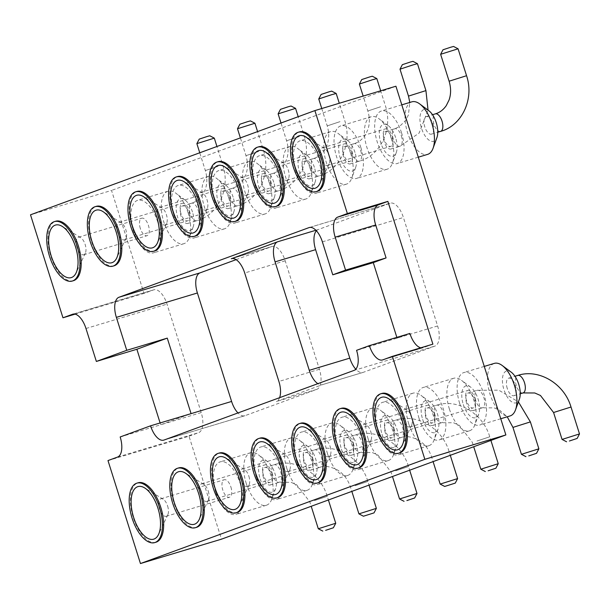 <?xml version="1.0" encoding="UTF-8"?>
<svg xmlns="http://www.w3.org/2000/svg" width="610" height="610" viewBox="0 0 610 610"><rect width="100%" height="100%" fill="white"/><g stroke="black" fill="none" stroke-linecap="round" stroke-linejoin="round"><path stroke-width="0.46" stroke-dasharray="3.05 2.29" d="M107.985 460.573L189.016 436.196L221.483 539.171M189.016 436.196L198.616 432.681A18.003 8.509 -106.7 0 0 201.201 412.589L167.003 304.123A18.003 8.509 -106.7 0 0 153.819 289.819A18.003 8.509 -106.7 0 0 153.59 289.895L143.998 293.41L111.531 190.434L30.5 214.811M395.921 86.216L111.531 190.434M236.1 259.654L271.801 246.57A18.003 8.509 73.3 0 1 272.022 246.501A18.003 8.509 73.3 0 1 285.205 260.805L319.404 369.271A18.003 8.509 73.3 0 1 316.819 389.363L244.999 415.684A18.003 8.509 73.3 0 1 244.778 415.753A18.003 8.509 73.3 0 1 237.969 412.939M316.407 230.793A18.003 8.509 73.3 0 1 318.184 229.573L390.003 203.252A18.003 8.509 73.3 0 1 390.225 203.176A18.003 8.509 73.3 0 1 403.408 217.488L437.606 325.954A18.003 8.509 73.3 0 1 435.021 346.045L363.202 372.359A18.003 8.509 73.3 0 1 362.981 372.435A18.003 8.509 73.3 0 1 355.767 369.195M237.221 512.453A31.034 14.663 73.3 0 1 214.491 487.786A31.034 14.663 73.3 0 1 219.341 453.016M277.847 497.562A31.034 14.663 73.3 0 1 255.117 472.895A31.034 14.663 73.3 0 1 259.967 438.125M399.725 452.894A31.034 14.663 73.3 0 1 377.003 428.228A31.034 14.663 73.3 0 1 381.845 393.458M359.099 467.786A31.034 14.663 73.3 0 1 336.377 443.119A31.034 14.663 73.3 0 1 341.219 408.349M318.473 482.67A31.034 14.663 73.3 0 1 295.743 458.011A31.034 14.663 73.3 0 1 300.593 423.241M155.962 542.229A31.034 14.663 73.3 0 1 133.239 517.562A31.034 14.663 73.3 0 1 138.081 482.792M196.595 527.337A31.034 14.663 73.3 0 1 173.865 502.678A31.034 14.663 73.3 0 1 178.715 467.908M195.383 236.009A31.034 14.663 73.3 0 1 172.394 210.519A31.034 14.663 73.3 0 1 177.502 176.58M154.749 250.901A31.034 14.663 73.3 0 1 131.768 225.41A31.034 14.663 73.3 0 1 136.869 191.464M73.497 280.676A31.034 14.663 73.3 0 1 50.516 255.186A31.034 14.663 73.3 0 1 55.617 221.247M114.123 265.792A31.034 14.663 73.3 0 1 91.142 240.294A31.034 14.663 73.3 0 1 96.243 206.355M236.009 221.125A31.034 14.663 73.3 0 1 213.027 195.627A31.034 14.663 73.3 0 1 218.128 161.688M317.261 191.342A31.034 14.663 73.3 0 1 294.279 165.851A31.034 14.663 73.3 0 1 299.38 131.912M276.635 206.233A31.034 14.663 73.3 0 1 253.653 180.743A31.034 14.663 73.3 0 1 258.754 146.797M432.894 344.162L423.294 347.677A18.003 8.509 73.3 0 1 423.073 347.753A18.003 8.509 73.3 0 1 420.793 347.807M396.851 337.376L397.095 338.138L409.889 333.449M120.17 436.966L160.689 424.774L160.11 422.951M75.068 314.142L143.998 293.41M279.616 397.674A18.003 8.509 73.3 0 1 276.299 401.548L322.69 384.552A18.003 8.509 73.3 0 1 322.461 384.628A18.003 8.509 73.3 0 1 317.871 383.659M256.497 477.714A27.435 12.962 -106.7 0 0 276.582 499.514A27.435 12.962 -106.7 0 0 281.096 469.509A27.435 12.962 -106.7 0 0 260.775 446.978A27.435 12.962 -106.7 0 0 256.497 477.714M297.123 462.822A27.435 12.962 -106.7 0 0 317.215 484.622A27.435 12.962 -106.7 0 0 321.722 454.618A27.435 12.962 -106.7 0 0 301.409 432.086A27.435 12.962 -106.7 0 0 297.123 462.822M337.749 447.931A27.435 12.962 -106.7 0 0 357.841 469.738A27.435 12.962 -106.7 0 0 362.348 439.734A27.435 12.962 -106.7 0 0 342.035 417.194A27.435 12.962 -106.7 0 0 337.749 447.931M459.627 403.263A27.435 12.962 -106.7 0 0 479.719 425.071A27.435 12.962 -106.7 0 0 484.233 395.066A27.435 12.962 -106.7 0 0 463.913 372.527A27.435 12.962 -106.7 0 0 459.627 403.263M378.375 433.047A27.435 12.962 -106.7 0 0 398.467 454.846A27.435 12.962 -106.7 0 0 402.974 424.842A27.435 12.962 -106.7 0 0 382.661 402.31A27.435 12.962 -106.7 0 0 378.375 433.047M419.001 418.155A27.435 12.962 -106.7 0 0 439.093 439.955A27.435 12.962 -106.7 0 0 443.607 409.958A27.435 12.962 -106.7 0 0 423.287 387.419A27.435 12.962 -106.7 0 0 419.001 418.155M437.606 325.954L356.575 350.331M239.029 192.341A27.435 12.962 -106.7 0 0 218.937 170.533A27.435 12.962 -106.7 0 0 214.43 200.537A27.435 12.962 -106.7 0 0 234.743 223.077A27.435 12.962 -106.7 0 0 239.029 192.341M198.402 207.225A27.435 12.962 -106.7 0 0 178.311 185.425A27.435 12.962 -106.7 0 0 173.804 215.429A27.435 12.962 -106.7 0 0 194.117 237.961A27.435 12.962 -106.7 0 0 198.402 207.225M279.654 177.449A27.435 12.962 -106.7 0 0 259.57 155.649A27.435 12.962 -106.7 0 0 255.056 185.653A27.435 12.962 -106.7 0 0 275.369 208.185A27.435 12.962 -106.7 0 0 279.654 177.449M401.54 132.782A27.435 12.962 -106.7 0 0 381.448 110.982A27.435 12.962 -106.7 0 0 376.942 140.986A27.435 12.962 -106.7 0 0 397.255 163.518A27.435 12.962 -106.7 0 0 401.54 132.782M360.914 147.673A27.435 12.962 -106.7 0 0 340.822 125.866A27.435 12.962 -106.7 0 0 336.308 155.87A27.435 12.962 -106.7 0 0 356.629 178.41A27.435 12.962 -106.7 0 0 360.914 147.673M320.288 162.557A27.435 12.962 -106.7 0 0 300.196 140.757A27.435 12.962 -106.7 0 0 295.682 170.762A27.435 12.962 -106.7 0 0 316.003 193.294A27.435 12.962 -106.7 0 0 320.288 162.557M157.776 222.116A27.435 12.962 -106.7 0 0 137.685 200.316A27.435 12.962 -106.7 0 0 133.171 230.321A27.435 12.962 -106.7 0 0 153.491 252.853A27.435 12.962 -106.7 0 0 157.776 222.116M215.864 492.598A27.435 12.962 -106.7 0 0 235.956 514.405A27.435 12.962 -106.7 0 0 240.47 484.401A27.435 12.962 -106.7 0 0 220.149 461.861A27.435 12.962 -106.7 0 0 215.864 492.598M201.201 412.589L160.689 424.774L191.075 413.641M286.875 468.571A27.435 12.962 -106.7 0 0 306.967 490.371A27.435 12.962 -106.7 0 0 312.389 484.279A27.435 12.962 -106.7 0 0 299.052 439.924A27.435 12.962 -106.7 0 0 291.161 437.835A27.435 12.962 -106.7 0 0 286.875 468.571M327.501 453.68A27.435 12.962 -106.7 0 0 347.593 475.487A27.435 12.962 -106.7 0 0 353.022 469.387A27.435 12.962 -106.7 0 0 339.678 425.04A27.435 12.962 -106.7 0 0 331.787 422.943A27.435 12.962 -106.7 0 0 327.501 453.68M368.127 438.796A27.435 12.962 -106.7 0 0 388.219 460.596A27.435 12.962 -106.7 0 0 393.648 454.496A27.435 12.962 -106.7 0 0 380.304 410.149A27.435 12.962 -106.7 0 0 372.413 408.059A27.435 12.962 -106.7 0 0 368.127 438.796M494.298 363.392A27.435 12.962 -106.7 0 0 490.013 394.129A27.435 12.962 -106.7 0 0 510.105 415.928M408.761 423.904A27.435 12.962 -106.7 0 0 428.853 445.704A27.435 12.962 -106.7 0 0 434.274 439.612A27.435 12.962 -106.7 0 0 420.93 395.265A27.435 12.962 -106.7 0 0 413.046 393.168A27.435 12.962 -106.7 0 0 408.761 423.904M449.387 409.013A27.435 12.962 -106.7 0 0 469.479 430.82A27.435 12.962 -106.7 0 0 474.9 424.72A27.435 12.962 -106.7 0 0 461.557 380.373A27.435 12.962 -106.7 0 0 453.672 378.276A27.435 12.962 -106.7 0 0 449.387 409.013M269.414 183.198A27.435 12.962 -106.7 0 0 257.207 163.488A27.435 12.962 -106.7 0 0 249.322 161.398A27.435 12.962 -106.7 0 0 244.808 191.403A27.435 12.962 -106.7 0 0 265.129 213.935A27.435 12.962 -106.7 0 0 270.55 207.835A27.435 12.962 -106.7 0 0 269.414 183.198M228.788 198.09A27.435 12.962 -106.7 0 0 216.581 178.379A27.435 12.962 -106.7 0 0 208.696 176.282A27.435 12.962 -106.7 0 0 204.182 206.287A27.435 12.962 -106.7 0 0 224.503 228.826A27.435 12.962 -106.7 0 0 229.924 222.726A27.435 12.962 -106.7 0 0 228.788 198.09M310.04 168.307A27.435 12.962 -106.7 0 0 297.84 148.596A27.435 12.962 -106.7 0 0 289.948 146.507A27.435 12.962 -106.7 0 0 285.442 176.511A27.435 12.962 -106.7 0 0 305.755 199.043A27.435 12.962 -106.7 0 0 311.176 192.951A27.435 12.962 -106.7 0 0 310.04 168.307M411.834 101.84A27.435 12.962 -106.7 0 0 407.32 131.844A27.435 12.962 -106.7 0 0 427.64 154.376M391.292 138.531A27.435 12.962 -106.7 0 0 379.092 118.82A27.435 12.962 -106.7 0 0 371.2 116.731A27.435 12.962 -106.7 0 0 366.694 146.736A27.435 12.962 -106.7 0 0 387.007 169.267A27.435 12.962 -106.7 0 0 392.436 163.167A27.435 12.962 -106.7 0 0 391.292 138.531M350.666 153.423A27.435 12.962 -106.7 0 0 338.466 133.712A27.435 12.962 -106.7 0 0 330.574 131.615A27.435 12.962 -106.7 0 0 326.068 161.619A27.435 12.962 -106.7 0 0 346.381 184.159A27.435 12.962 -106.7 0 0 351.81 178.059A27.435 12.962 -106.7 0 0 350.666 153.423M188.162 212.974A27.435 12.962 -106.7 0 0 175.954 193.263A27.435 12.962 -106.7 0 0 168.07 191.174A27.435 12.962 -106.7 0 0 163.556 221.178A27.435 12.962 -106.7 0 0 183.877 243.71A27.435 12.962 -106.7 0 0 189.298 237.618A27.435 12.962 -106.7 0 0 188.162 212.974M246.249 483.463A27.435 12.962 -106.7 0 0 266.341 505.263A27.435 12.962 -106.7 0 0 271.763 499.163A27.435 12.962 -106.7 0 0 258.419 454.816A27.435 12.962 -106.7 0 0 250.535 452.727A27.435 12.962 -106.7 0 0 246.249 483.463M300.791 464.073A16.63 7.861 -106.7 0 0 308.881 476.486A16.63 7.861 -106.7 0 0 316.262 473.589A16.63 7.861 -106.7 0 0 308.172 446.703A16.63 7.861 -106.7 0 0 300.295 448.632A16.63 7.861 -106.7 0 0 300.791 464.073M341.417 449.181A16.63 7.861 -106.7 0 0 349.507 461.602A16.63 7.861 -106.7 0 0 356.888 458.705A16.63 7.861 -106.7 0 0 348.798 431.811A16.63 7.861 -106.7 0 0 340.921 433.74A16.63 7.861 -106.7 0 0 341.417 449.181M382.043 434.289A16.63 7.861 -106.7 0 0 390.133 446.711A16.63 7.861 -106.7 0 0 397.514 443.813A16.63 7.861 -106.7 0 0 389.424 416.927A16.63 7.861 -106.7 0 0 381.547 418.849A16.63 7.861 -106.7 0 0 382.043 434.289M511.31 372.26A16.63 7.861 -106.7 0 0 503.433 374.182A16.63 7.861 -106.7 0 0 503.929 389.622A16.63 7.861 -106.7 0 0 512.011 402.043A16.63 7.861 -106.7 0 0 519.392 399.146M422.669 419.405A16.63 7.861 -106.7 0 0 430.759 431.819A16.63 7.861 -106.7 0 0 438.14 428.929A16.63 7.861 -106.7 0 0 430.05 402.036A16.63 7.861 -106.7 0 0 422.181 403.965A16.63 7.861 -106.7 0 0 422.669 419.405M463.295 404.514A16.63 7.861 -106.7 0 0 471.385 416.935A16.63 7.861 -106.7 0 0 478.766 414.037A16.63 7.861 -106.7 0 0 470.676 387.152A16.63 7.861 -106.7 0 0 462.807 389.073A16.63 7.861 -106.7 0 0 463.295 404.514M273.73 182.215A16.63 7.861 -106.7 0 0 266.334 170.266A16.63 7.861 -106.7 0 0 257.512 176.229A16.63 7.861 -106.7 0 0 263.772 197.045A16.63 7.861 -106.7 0 0 274.424 197.152A16.63 7.861 -106.7 0 0 273.73 182.215M233.104 197.106A16.63 7.861 -106.7 0 0 225.7 185.15A16.63 7.861 -106.7 0 0 216.885 191.113A16.63 7.861 -106.7 0 0 223.146 211.937A16.63 7.861 -106.7 0 0 233.79 212.044A16.63 7.861 -106.7 0 0 233.104 197.106M314.356 167.323A16.63 7.861 -106.7 0 0 306.96 155.375A16.63 7.861 -106.7 0 0 298.137 161.337A16.63 7.861 -106.7 0 0 304.405 182.154A16.63 7.861 -106.7 0 0 315.05 182.26A16.63 7.861 -106.7 0 0 314.356 167.323M428.838 110.707A16.63 7.861 -106.7 0 0 420.023 116.67A16.63 7.861 -106.7 0 0 426.283 137.494A16.63 7.861 -106.7 0 0 436.928 137.601M395.608 137.547A16.63 7.861 -106.7 0 0 388.212 125.599A16.63 7.861 -106.7 0 0 379.397 131.562A16.63 7.861 -106.7 0 0 385.657 152.378A16.63 7.861 -106.7 0 0 396.302 152.485A16.63 7.861 -106.7 0 0 395.608 137.547M354.982 152.439A16.63 7.861 -106.7 0 0 347.586 140.491A16.63 7.861 -106.7 0 0 338.763 146.453A16.63 7.861 -106.7 0 0 345.031 167.27A16.63 7.861 -106.7 0 0 355.676 167.376A16.63 7.861 -106.7 0 0 354.982 152.439M192.478 211.99A16.63 7.861 -106.7 0 0 185.074 200.042A16.63 7.861 -106.7 0 0 176.259 206.005A16.63 7.861 -106.7 0 0 182.52 226.821A16.63 7.861 -106.7 0 0 193.164 226.928A16.63 7.861 -106.7 0 0 192.478 211.99M260.165 478.957A16.63 7.861 -106.7 0 0 268.248 491.378A16.63 7.861 -106.7 0 0 275.628 488.48A16.63 7.861 -106.7 0 0 267.546 461.595A16.63 7.861 -106.7 0 0 259.669 463.516A16.63 7.861 -106.7 0 0 260.165 478.957M248.88 476.265A9.142 4.323 73.3 0 1 249.078 484.927A9.142 4.323 73.3 0 1 247.454 486.513A9.142 4.323 73.3 0 1 240.683 479.002A9.142 4.323 73.3 0 1 242.185 468.998A9.142 4.323 73.3 0 1 244.419 469.433A9.142 4.323 73.3 0 1 248.88 476.265M289.506 461.381A9.142 4.323 73.3 0 1 289.704 470.036A9.142 4.323 73.3 0 1 288.08 471.621A9.142 4.323 73.3 0 1 281.309 464.111A9.142 4.323 73.3 0 1 282.811 454.114A9.142 4.323 73.3 0 1 285.045 454.541A9.142 4.323 73.3 0 1 289.506 461.381M411.392 416.714A9.142 4.323 73.3 0 1 411.59 425.368A9.142 4.323 73.3 0 1 409.966 426.962A9.142 4.323 73.3 0 1 403.187 419.444A9.142 4.323 73.3 0 1 404.697 409.447A9.142 4.323 73.3 0 1 406.923 409.874A9.142 4.323 73.3 0 1 411.392 416.714M370.766 431.605A9.142 4.323 73.3 0 1 370.964 440.26A9.142 4.323 73.3 0 1 369.332 441.846A9.142 4.323 73.3 0 1 362.561 434.335A9.142 4.323 73.3 0 1 364.063 424.331A9.142 4.323 73.3 0 1 366.297 424.766A9.142 4.323 73.3 0 1 370.766 431.605M330.14 446.489A9.142 4.323 73.3 0 1 330.33 455.144A9.142 4.323 73.3 0 1 328.706 456.737A9.142 4.323 73.3 0 1 321.935 449.227A9.142 4.323 73.3 0 1 323.437 439.223A9.142 4.323 73.3 0 1 325.671 439.65A9.142 4.323 73.3 0 1 330.14 446.489M167.628 506.048A9.142 4.323 73.3 0 1 167.826 514.703A9.142 4.323 73.3 0 1 166.202 516.289A9.142 4.323 73.3 0 1 159.423 508.778A9.142 4.323 73.3 0 1 160.933 498.782A9.142 4.323 73.3 0 1 163.16 499.209A9.142 4.323 73.3 0 1 167.628 506.048M208.254 491.157A9.142 4.323 73.3 0 1 208.452 499.811A9.142 4.323 73.3 0 1 206.828 501.405A9.142 4.323 73.3 0 1 200.057 493.894A9.142 4.323 73.3 0 1 201.559 483.89A9.142 4.323 73.3 0 1 203.793 484.317A9.142 4.323 73.3 0 1 208.254 491.157M198.913 202.81A9.142 4.323 73.3 0 1 200.347 192.562A9.142 4.323 73.3 0 1 202.581 192.989A9.142 4.323 73.3 0 1 207.118 200.072A9.142 4.323 73.3 0 1 207.24 208.483A9.142 4.323 73.3 0 1 205.616 210.076A9.142 4.323 73.3 0 1 198.913 202.81M158.287 217.694A9.142 4.323 73.3 0 1 159.721 207.453A9.142 4.323 73.3 0 1 161.947 207.88A9.142 4.323 73.3 0 1 166.492 214.964A9.142 4.323 73.3 0 1 166.614 223.374A9.142 4.323 73.3 0 1 164.99 224.96A9.142 4.323 73.3 0 1 158.287 217.694M77.035 247.477A9.142 4.323 73.3 0 1 78.461 237.229A9.142 4.323 73.3 0 1 80.695 237.656A9.142 4.323 73.3 0 1 85.232 244.74A9.142 4.323 73.3 0 1 85.354 253.15A9.142 4.323 73.3 0 1 83.73 254.744A9.142 4.323 73.3 0 1 77.035 247.477M117.661 232.585A9.142 4.323 73.3 0 1 119.087 222.337A9.142 4.323 73.3 0 1 121.321 222.772A9.142 4.323 73.3 0 1 125.866 229.848A9.142 4.323 73.3 0 1 125.988 238.266A9.142 4.323 73.3 0 1 124.356 239.852A9.142 4.323 73.3 0 1 117.661 232.585M239.547 187.918A9.142 4.323 73.3 0 1 240.973 177.67A9.142 4.323 73.3 0 1 243.207 178.105A9.142 4.323 73.3 0 1 247.744 185.188A9.142 4.323 73.3 0 1 247.866 193.599A9.142 4.323 73.3 0 1 246.242 195.185A9.142 4.323 73.3 0 1 239.547 187.918M320.799 158.142A9.142 4.323 73.3 0 1 322.225 147.894A9.142 4.323 73.3 0 1 324.459 148.321A9.142 4.323 73.3 0 1 328.996 155.405A9.142 4.323 73.3 0 1 329.118 163.815A9.142 4.323 73.3 0 1 327.494 165.409A9.142 4.323 73.3 0 1 320.799 158.142M280.173 173.026A9.142 4.323 73.3 0 1 281.599 162.786A9.142 4.323 73.3 0 1 283.833 163.213A9.142 4.323 73.3 0 1 288.37 170.297A9.142 4.323 73.3 0 1 288.492 178.707A9.142 4.323 73.3 0 1 286.868 180.301A9.142 4.323 73.3 0 1 280.173 173.026M304.115 462.853A9.142 4.323 73.3 0 1 305.541 452.605A9.142 4.323 73.3 0 1 312.32 460.115A9.142 4.323 73.3 0 1 310.81 470.119A9.142 4.323 73.3 0 1 304.115 462.853M344.741 447.961A9.142 4.323 73.3 0 1 346.175 437.713A9.142 4.323 73.3 0 1 352.946 445.231A9.142 4.323 73.3 0 1 351.444 455.228A9.142 4.323 73.3 0 1 344.741 447.961M385.367 433.07A9.142 4.323 73.3 0 1 386.801 422.829A9.142 4.323 73.3 0 1 393.572 430.34A9.142 4.323 73.3 0 1 392.07 440.344A9.142 4.323 73.3 0 1 385.367 433.07M507.253 388.41A9.142 4.323 73.3 0 1 508.679 378.162A9.142 4.323 73.3 0 1 515.45 385.673A9.142 4.323 73.3 0 1 513.948 395.676A9.142 4.323 73.3 0 1 507.253 388.41M426.001 418.185A9.142 4.323 73.3 0 1 427.427 407.938A9.142 4.323 73.3 0 1 434.198 415.448A9.142 4.323 73.3 0 1 432.696 425.452A9.142 4.323 73.3 0 1 426.001 418.185M466.627 403.294A9.142 4.323 73.3 0 1 468.053 393.053A9.142 4.323 73.3 0 1 474.824 400.564A9.142 4.323 73.3 0 1 473.322 410.56A9.142 4.323 73.3 0 1 466.627 403.294M270.405 183.435A9.142 4.323 73.3 0 1 268.972 193.683A9.142 4.323 73.3 0 1 262.201 186.164A9.142 4.323 73.3 0 1 263.703 176.168A9.142 4.323 73.3 0 1 270.405 183.435M229.772 198.326A9.142 4.323 73.3 0 1 228.346 208.567A9.142 4.323 73.3 0 1 221.575 201.056A9.142 4.323 73.3 0 1 223.077 191.052A9.142 4.323 73.3 0 1 229.772 198.326M311.031 168.543A9.142 4.323 73.3 0 1 309.598 178.791A9.142 4.323 73.3 0 1 302.827 171.28A9.142 4.323 73.3 0 1 304.329 161.276A9.142 4.323 73.3 0 1 311.031 168.543M432.909 123.876A9.142 4.323 73.3 0 1 431.483 134.124A9.142 4.323 73.3 0 1 424.712 126.613A9.142 4.323 73.3 0 1 426.215 116.609A9.142 4.323 73.3 0 1 432.909 123.876M392.283 138.767A9.142 4.323 73.3 0 1 390.858 149.015A9.142 4.323 73.3 0 1 384.087 141.505A9.142 4.323 73.3 0 1 385.589 131.501A9.142 4.323 73.3 0 1 392.283 138.767M351.657 153.659A9.142 4.323 73.3 0 1 350.231 163.899A9.142 4.323 73.3 0 1 343.453 156.389A9.142 4.323 73.3 0 1 344.963 146.392A9.142 4.323 73.3 0 1 351.657 153.659M189.146 213.21A9.142 4.323 73.3 0 1 187.72 223.458A9.142 4.323 73.3 0 1 180.949 215.948A9.142 4.323 73.3 0 1 182.451 205.944A9.142 4.323 73.3 0 1 189.146 213.21M263.489 477.737A9.142 4.323 73.3 0 1 264.915 467.496A9.142 4.323 73.3 0 1 271.686 475.007A9.142 4.323 73.3 0 1 270.184 485.011A9.142 4.323 73.3 0 1 263.489 477.737M312.16 457.233A9.142 4.323 73.3 0 1 310.726 467.481A9.142 4.323 73.3 0 1 303.955 459.963A9.142 4.323 73.3 0 1 305.457 449.966A9.142 4.323 73.3 0 1 312.16 457.233M352.786 442.341A9.142 4.323 73.3 0 1 351.352 452.589A9.142 4.323 73.3 0 1 344.581 445.079A9.142 4.323 73.3 0 1 346.083 435.075A9.142 4.323 73.3 0 1 352.786 442.341M474.664 397.674A9.142 4.323 73.3 0 1 473.238 407.922A9.142 4.323 73.3 0 1 466.467 400.412A9.142 4.323 73.3 0 1 467.969 390.408A9.142 4.323 73.3 0 1 474.664 397.674M434.038 412.566A9.142 4.323 73.3 0 1 432.612 422.814A9.142 4.323 73.3 0 1 425.841 415.303A9.142 4.323 73.3 0 1 427.343 405.299A9.142 4.323 73.3 0 1 434.038 412.566M393.412 427.457A9.142 4.323 73.3 0 1 391.986 437.698A9.142 4.323 73.3 0 1 385.207 430.187A9.142 4.323 73.3 0 1 386.717 420.191A9.142 4.323 73.3 0 1 393.412 427.457M230.9 487.009A9.142 4.323 73.3 0 1 229.474 497.257A9.142 4.323 73.3 0 1 222.703 489.746A9.142 4.323 73.3 0 1 224.206 479.742A9.142 4.323 73.3 0 1 230.9 487.009M271.526 472.125A9.142 4.323 73.3 0 1 270.1 482.365A9.142 4.323 73.3 0 1 263.329 474.854A9.142 4.323 73.3 0 1 264.832 464.85A9.142 4.323 73.3 0 1 271.526 472.125M262.193 183.77A9.142 4.323 73.3 0 1 263.619 173.522A9.142 4.323 73.3 0 1 270.39 181.04A9.142 4.323 73.3 0 1 268.888 191.037A9.142 4.323 73.3 0 1 262.193 183.77M221.567 198.662A9.142 4.323 73.3 0 1 222.993 188.414A9.142 4.323 73.3 0 1 229.764 195.924A9.142 4.323 73.3 0 1 228.262 205.928A9.142 4.323 73.3 0 1 221.567 198.662M140.308 228.437A9.142 4.323 73.3 0 1 141.741 218.189A9.142 4.323 73.3 0 1 148.512 225.708A9.142 4.323 73.3 0 1 147.01 235.704A9.142 4.323 73.3 0 1 140.308 228.437M180.934 213.546A9.142 4.323 73.3 0 1 182.367 203.305A9.142 4.323 73.3 0 1 189.138 210.816A9.142 4.323 73.3 0 1 187.636 220.82A9.142 4.323 73.3 0 1 180.934 213.546M302.819 168.878A9.142 4.323 73.3 0 1 304.245 158.638A9.142 4.323 73.3 0 1 311.016 166.149A9.142 4.323 73.3 0 1 309.514 176.153A9.142 4.323 73.3 0 1 302.819 168.878M384.071 139.103A9.142 4.323 73.3 0 1 385.505 128.862A9.142 4.323 73.3 0 1 392.276 136.373A9.142 4.323 73.3 0 1 390.774 146.369A9.142 4.323 73.3 0 1 384.071 139.103M343.445 153.994A9.142 4.323 73.3 0 1 344.871 143.746A9.142 4.323 73.3 0 1 351.65 151.257A9.142 4.323 73.3 0 1 350.14 161.261A9.142 4.323 73.3 0 1 343.445 153.994M358.924 513.872L376.362 508.374M399.55 498.98L416.988 493.482M440.184 484.096L457.614 478.598M562.062 439.429L579.5 433.931M480.81 469.204L498.248 463.707M521.436 454.313L538.874 448.815M295.56 108.359L278.122 113.856M254.934 123.25L237.496 128.748M336.194 93.475L318.748 98.972M458.072 48.808L440.633 54.305M417.446 63.692L400.007 69.197M376.82 78.583L359.374 84.081M214.308 138.142L196.87 143.64M318.298 528.763L335.736 523.266M291.046 106.01L280.47 109.343M250.42 120.894L239.844 124.234M331.672 91.119L321.104 94.451M453.558 46.451L442.982 49.784M412.924 61.343L402.356 64.675M372.298 76.227L361.73 79.567M209.794 135.786L199.218 139.118M117.585 457.058L198.616 432.681M382.783 359.869L423.294 347.677M85.972 328.5L167.003 304.123M73.017 314.135L153.59 289.895M271.801 246.57L231.739 258.625M285.205 260.805L244.694 272.99M390.003 203.252L309.423 227.492M318.184 229.573L315.896 230.26M319.404 369.271L278.892 381.456M316.819 389.363L276.299 401.548M363.202 372.359L322.69 384.552M244.999 415.684L163.968 440.062M353.991 370.423L435.021 346.045M322.377 241.865L403.408 217.488M313.227 460.108A9.142 4.323 73.3 0 1 314.661 449.86A9.142 4.323 73.3 0 1 321.432 457.378A9.142 4.323 73.3 0 1 319.93 467.374A9.142 4.323 73.3 0 1 313.227 460.108M353.861 445.216A9.142 4.323 73.3 0 1 355.287 434.976A9.142 4.323 73.3 0 1 362.058 442.486A9.142 4.323 73.3 0 1 360.556 452.49A9.142 4.323 73.3 0 1 353.861 445.216M394.487 430.332A9.142 4.323 73.3 0 1 395.913 420.084A9.142 4.323 73.3 0 1 402.684 427.595A9.142 4.323 73.3 0 1 401.182 437.599A9.142 4.323 73.3 0 1 394.487 430.332M523.067 392.932A9.142 4.323 73.3 0 1 516.365 385.665A9.142 4.323 73.3 0 1 517.798 375.417M435.113 415.44A9.142 4.323 73.3 0 1 436.539 405.2A9.142 4.323 73.3 0 1 443.31 412.711A9.142 4.323 73.3 0 1 441.808 422.707A9.142 4.323 73.3 0 1 435.113 415.44M475.739 400.557A9.142 4.323 73.3 0 1 477.165 390.308A9.142 4.323 73.3 0 1 483.943 397.819A9.142 4.323 73.3 0 1 482.434 407.823A9.142 4.323 73.3 0 1 475.739 400.557M279.517 180.69A9.142 4.323 73.3 0 1 278.091 190.938A9.142 4.323 73.3 0 1 271.32 183.427A9.142 4.323 73.3 0 1 272.822 173.423A9.142 4.323 73.3 0 1 279.517 180.69M238.891 195.581A9.142 4.323 73.3 0 1 237.465 205.829A9.142 4.323 73.3 0 1 230.687 198.311A9.142 4.323 73.3 0 1 232.196 188.315A9.142 4.323 73.3 0 1 238.891 195.581M320.143 165.806A9.142 4.323 73.3 0 1 318.717 176.046A9.142 4.323 73.3 0 1 311.946 168.535A9.142 4.323 73.3 0 1 313.448 158.539A9.142 4.323 73.3 0 1 320.143 165.806M440.595 131.379A9.142 4.323 73.3 0 1 433.824 123.868A9.142 4.323 73.3 0 1 435.326 113.872M401.403 136.022A9.142 4.323 73.3 0 1 399.969 146.27A9.142 4.323 73.3 0 1 393.198 138.76A9.142 4.323 73.3 0 1 394.7 128.756A9.142 4.323 73.3 0 1 401.403 136.022M360.769 150.914A9.142 4.323 73.3 0 1 359.343 161.162A9.142 4.323 73.3 0 1 352.572 153.651A9.142 4.323 73.3 0 1 354.075 143.647A9.142 4.323 73.3 0 1 360.769 150.914M198.265 210.473A9.142 4.323 73.3 0 1 196.832 220.713A9.142 4.323 73.3 0 1 190.061 213.203A9.142 4.323 73.3 0 1 191.563 203.199A9.142 4.323 73.3 0 1 198.265 210.473M272.601 474.999A9.142 4.323 73.3 0 1 274.035 464.751A9.142 4.323 73.3 0 1 280.806 472.262A9.142 4.323 73.3 0 1 279.304 482.266A9.142 4.323 73.3 0 1 272.601 474.999M355.096 485.697L367.876 481.458L355.096 485.697M395.722 470.806L408.509 466.566L395.722 470.806M436.348 455.914L449.135 451.682L436.348 455.914M571.013 407.015L553.575 412.512M476.974 441.03L489.761 436.791L476.974 441.03M530.387 421.899L512.949 427.404M299.388 136.533L286.608 140.773L299.388 136.533M258.762 151.417L245.983 155.657L258.762 151.417M340.014 121.642L327.235 125.881L340.014 121.642M449.112 81.214L466.558 75.716M408.486 96.105L425.933 90.608M380.648 106.758L367.861 110.989L380.648 106.758M218.136 166.309L205.349 170.548L218.136 166.309M314.47 500.581L327.25 496.349L314.47 500.581M153.819 289.819L72.788 314.196M231.51 258.686L272.022 246.501M163.747 440.13L244.778 415.753M309.194 227.56L390.225 203.176M322.461 384.628L362.981 372.435M423.073 347.753L382.554 359.946M291.161 437.835L260.775 446.978M306.967 490.371L276.582 499.514M331.787 422.943L301.409 432.086M347.593 475.487L317.215 484.622M372.413 408.059L342.035 417.194M388.219 460.596L357.841 469.738M484.264 366.412L463.913 372.527M500.764 418.742L479.719 425.071M413.046 393.168L382.661 402.31M428.853 445.704L398.467 454.846M453.672 378.276L423.287 387.419M469.479 430.82L439.093 439.955M249.322 161.398L218.937 170.533M265.129 213.935L234.743 223.077M208.696 176.282L178.311 185.425M224.503 228.826L194.117 237.961M289.948 146.507L259.57 155.649M305.755 199.043L275.369 208.185M401.799 104.859L381.448 110.982M418.3 157.189L397.255 163.518M371.2 116.731L340.822 125.866M387.007 169.267L356.629 178.41M330.574 131.615L300.196 140.757M346.381 184.159L316.003 193.294M168.07 191.174L137.685 200.316M183.877 243.71L153.491 252.853M250.535 452.727L220.149 461.861M266.341 505.263L235.956 514.405M308.172 446.703L299.052 439.924M316.262 473.589L312.389 484.279M348.798 431.811L339.678 425.04M356.888 458.705L353.022 469.387M389.424 416.927L380.304 410.149M397.514 443.813L393.648 454.496M430.05 402.036L420.93 395.265M438.14 428.929L434.274 439.612M470.676 387.152L461.557 380.373M478.766 414.037L474.9 424.72M266.334 170.266L257.207 163.488M274.424 197.152L270.55 207.835M225.7 185.15L216.581 178.379M233.79 212.044L229.924 222.726M306.96 155.375L297.84 148.596M315.05 182.26L311.176 192.951M388.212 125.599L379.092 118.82M396.302 152.485L392.436 163.167M347.586 140.491L338.466 133.712M355.676 167.376L351.81 178.059M185.074 200.042L175.954 193.263M193.164 226.928L189.298 237.618M267.546 461.595L258.419 454.816M275.628 488.48L271.763 499.163M244.419 469.433L225.86 458.118M249.078 484.927L239.844 504.6M285.045 454.541L266.486 443.226M289.704 470.036L280.47 489.708M406.923 409.874L388.364 398.559M411.59 425.368L402.348 445.041M366.297 424.766L347.738 413.45M370.964 440.26L361.722 459.932M325.671 439.65L307.112 428.342M330.33 455.144L321.096 474.824M163.16 499.209L144.6 487.893M167.826 514.703L158.585 534.375M203.793 484.317L185.234 473.009M208.452 499.811L199.218 519.491M202.581 192.989L184.022 181.681M207.24 208.483L198.006 228.163M161.947 207.88L143.388 196.565M166.614 223.374L157.372 243.047M80.695 237.656L62.136 226.348M85.354 253.15L76.12 272.83M121.321 222.772L102.762 211.456M125.988 238.266L116.746 257.938M243.207 178.105L224.648 166.789M247.866 193.599L238.632 213.271M324.459 148.321L305.9 137.014M329.118 163.815L319.884 183.496M283.833 163.213L265.274 151.898M288.492 178.707L279.258 198.38M247.454 486.513L310.726 467.481M242.185 468.998L305.457 449.966M288.08 471.621L351.352 452.589M282.811 454.114L346.083 435.075M409.966 426.962L473.238 407.922M404.697 409.447L467.969 390.408M369.332 441.846L432.612 422.814M364.063 424.331L427.343 405.299M328.706 456.737L391.986 437.698M323.437 439.223L386.717 420.191M166.202 516.289L229.474 497.257M160.933 498.782L224.206 479.742M206.828 501.405L270.1 482.365M201.559 483.89L264.832 464.85M205.616 210.076L268.888 191.037M200.347 192.562L263.619 173.522M164.99 224.96L228.262 205.928M159.721 207.453L222.993 188.414M83.73 254.744L147.01 235.704M78.461 237.229L141.741 218.189M124.356 239.852L187.636 220.82M119.087 222.337L182.367 203.305M246.242 195.185L309.514 176.153M240.973 177.67L304.245 158.638M327.494 165.409L390.774 146.369M322.225 147.894L385.505 128.862M286.868 180.301L350.14 161.261M281.599 162.786L344.871 143.746M310.81 470.119L319.93 467.374C324.116 465.453 329.911 466.299 337.322 469.913C343.453 473.619 347.822 479.3 350.437 486.955L351.84 491.401M305.541 452.605L314.661 449.86C335.332 442.921 360.99 457.774 367.876 481.458L369.027 485.103M351.444 455.228L360.556 452.49L372.245 452.536L377.948 455.029L391.063 472.064L392.466 476.509M346.175 437.713L355.287 434.976C375.958 428.029 401.616 442.89 408.509 466.566L409.653 470.211M392.07 440.344L401.182 437.599C405.368 435.67 411.163 436.524 418.574 440.138C424.705 443.844 429.082 449.524 431.689 457.18L433.092 461.617M386.801 422.829L395.913 420.084C416.584 413.145 442.25 427.999 449.135 451.682L450.279 455.319M513.948 395.676L520.238 393.786M508.679 378.162L514.97 376.271M432.696 425.452L441.808 422.707L453.504 422.753L459.2 425.246L472.315 442.288L473.718 446.733M427.427 407.938L436.539 405.2C457.21 398.254 482.876 413.107 489.761 436.791L490.913 440.435M473.322 410.56L482.434 407.823L494.13 407.869L499.826 410.362L507.23 416.79M468.053 393.053L477.165 390.308L498.789 390.179L518.401 401.891M268.972 193.683L278.091 190.938C299.258 185.287 312.023 158.752 304.047 135.267L298.198 116.708M263.703 176.168L272.822 173.423C277.192 172.127 280.844 169.374 283.772 165.173L286.532 159.606C288.568 153.773 288.591 147.49 286.608 140.773L281.004 123.006M228.346 208.567L237.465 205.829C258.632 200.171 271.397 173.644 263.421 150.159L257.572 131.6M223.077 191.052L232.196 188.315C236.566 187.018 240.21 184.266 243.146 180.057L245.906 174.498C247.942 168.657 247.965 162.382 245.983 155.657L240.378 137.898M309.598 178.791L318.717 176.046C339.884 170.396 352.649 143.861 344.673 120.383L339.274 103.258M304.329 161.276L313.448 158.539C317.818 157.243 321.47 154.49 324.398 150.281L327.166 144.722C329.194 138.882 329.217 132.606 327.235 125.881L321.76 108.527M431.483 134.124L437.766 132.233M426.215 116.609L432.505 114.718M390.858 149.015L399.969 146.27L419.131 133.056L428.045 110.113M385.589 131.501L394.7 128.756L399.253 126.72L405.65 120.505L408.418 114.947L409.806 102.45M350.231 163.899L359.343 161.162C380.51 155.504 393.282 128.977 385.306 105.492L380.671 90.798M344.963 146.392L354.075 143.647C358.444 142.351 362.096 139.599 365.024 135.397L367.792 129.831C369.82 123.99 369.851 117.715 367.861 110.989L363.156 96.067M187.72 223.458L196.832 220.713C218.006 215.063 230.771 188.528 222.795 165.051L216.939 146.484M182.451 205.944L191.563 203.199C195.94 201.91 199.584 199.157 202.512 194.948L205.28 189.39C207.316 183.549 207.339 177.266 205.349 170.548L199.752 152.79M270.184 485.011L279.304 482.266L290.993 482.312L296.689 484.805L309.811 501.847L311.207 506.285M264.915 467.496L274.035 464.751C294.699 457.813 320.364 472.666 327.25 496.349L328.401 499.986"/><path stroke-width="0.91" d="M424.85 459.322L505.873 434.945L221.483 539.171L140.452 563.548L424.85 459.322L392.382 356.354L432.894 344.162L387.876 201.376L347.357 213.561L314.89 110.593L30.5 214.811L62.967 317.787L75.068 314.142M392.382 356.354L382.783 359.869A18.003 8.509 73.3 0 1 382.554 359.946A18.003 8.509 73.3 0 1 369.37 345.641L356.575 350.331A18.003 8.509 -106.7 0 1 353.991 370.423L163.968 440.062A18.003 8.509 -106.7 0 1 163.747 440.13A18.003 8.509 -106.7 0 1 150.563 425.826L120.17 436.966A18.003 8.509 -106.7 0 1 117.585 457.058L107.985 460.573L140.452 563.548M505.873 434.945L395.921 86.216L314.89 110.593M237.969 412.939A18.003 8.509 73.3 0 1 231.594 401.449L197.396 292.983A18.003 8.509 73.3 0 1 199.981 272.891L236.1 259.654M355.767 369.195A18.003 8.509 73.3 0 1 349.797 358.131L315.599 249.665A18.003 8.509 73.3 0 1 316.407 230.793M218.121 453.382L219.341 453.016A31.034 14.663 73.3 0 1 242.322 478.507A31.034 14.663 73.3 0 1 237.221 512.453L236.001 512.819A31.034 14.663 -106.7 0 0 241.11 478.873A31.034 14.663 -106.7 0 0 218.121 453.382A31.034 14.663 -106.7 0 0 213.279 488.153A31.034 14.663 -106.7 0 0 236.001 512.819M258.754 438.491L259.967 438.125A31.034 14.663 73.3 0 1 282.948 463.623A31.034 14.663 73.3 0 1 277.847 497.562L276.635 497.928A31.034 14.663 -106.7 0 0 281.736 463.989A31.034 14.663 -106.7 0 0 258.754 438.491A31.034 14.663 -106.7 0 0 253.905 473.261A31.034 14.663 -106.7 0 0 276.635 497.928M380.632 393.824L381.845 393.458A31.034 14.663 73.3 0 1 404.834 418.956A31.034 14.663 73.3 0 1 399.725 452.894L398.513 453.261A31.034 14.663 -106.7 0 0 403.614 419.322A31.034 14.663 -106.7 0 0 380.632 393.824A31.034 14.663 -106.7 0 0 375.783 428.594A31.034 14.663 -106.7 0 0 398.513 453.261M340.006 408.715L341.219 408.349A31.034 14.663 73.3 0 1 364.2 433.84A31.034 14.663 73.3 0 1 359.099 467.786L357.887 468.152A31.034 14.663 -106.7 0 0 362.988 434.206A31.034 14.663 -106.7 0 0 340.006 408.715A31.034 14.663 -106.7 0 0 335.157 443.485A31.034 14.663 -106.7 0 0 357.887 468.152M299.38 423.607L300.593 423.241A31.034 14.663 73.3 0 1 323.575 448.731A31.034 14.663 73.3 0 1 318.473 482.67L317.261 483.036A31.034 14.663 -106.7 0 0 322.362 449.097A31.034 14.663 -106.7 0 0 299.38 423.607A31.034 14.663 -106.7 0 0 294.531 458.377A31.034 14.663 -106.7 0 0 317.261 483.036M136.869 483.158L138.081 482.792A31.034 14.663 73.3 0 1 161.071 508.29A31.034 14.663 73.3 0 1 155.962 542.229L154.749 542.595A31.034 14.663 -106.7 0 0 159.85 508.649A31.034 14.663 -106.7 0 0 136.869 483.158A31.034 14.663 -106.7 0 0 132.019 517.928A31.034 14.663 -106.7 0 0 154.749 542.595M177.495 468.274L178.715 467.908A31.034 14.663 73.3 0 1 201.696 493.399A31.034 14.663 73.3 0 1 196.595 527.337L195.375 527.703A31.034 14.663 -106.7 0 0 200.476 493.764A31.034 14.663 -106.7 0 0 177.495 468.274A31.034 14.663 -106.7 0 0 172.645 503.044A31.034 14.663 -106.7 0 0 195.375 527.703M345.565 270.123L335.172 237.176L375.691 224.983L386.077 257.938L345.565 270.123L332.77 274.813L322.377 241.865A18.003 8.509 -106.7 0 0 309.194 227.56A18.003 8.509 -106.7 0 0 308.973 227.629L118.95 297.268A18.003 8.509 -106.7 0 0 116.365 317.36L126.75 350.315L96.365 361.448L85.972 328.5A18.003 8.509 -106.7 0 0 72.788 314.196A18.003 8.509 -106.7 0 0 72.567 314.272L62.967 317.787M335.172 237.176A18.003 8.509 73.3 0 1 337.765 217.084L347.357 213.561M176.282 176.946L177.502 176.58A31.034 14.663 73.3 0 1 200.225 201.239A31.034 14.663 73.3 0 1 195.383 236.009L194.163 236.375A31.034 14.663 -106.7 0 0 199.012 201.605A31.034 14.663 -106.7 0 0 176.282 176.946A31.034 14.663 -106.7 0 0 171.181 210.885A31.034 14.663 -106.7 0 0 194.163 236.375M135.656 191.83L136.869 191.464A31.034 14.663 73.3 0 1 159.599 216.131A31.034 14.663 73.3 0 1 154.749 250.901L153.537 251.267A31.034 14.663 -106.7 0 0 158.386 216.497A31.034 14.663 -106.7 0 0 135.656 191.83A31.034 14.663 -106.7 0 0 130.555 225.776A31.034 14.663 -106.7 0 0 153.537 251.267M54.404 221.613L55.617 221.247A31.034 14.663 73.3 0 1 78.347 245.906A31.034 14.663 73.3 0 1 73.497 280.676L72.285 281.042A31.034 14.663 -106.7 0 0 77.127 246.272A31.034 14.663 -106.7 0 0 54.404 221.613A31.034 14.663 -106.7 0 0 49.303 255.552A31.034 14.663 -106.7 0 0 72.285 281.042M95.03 206.721L96.243 206.355A31.034 14.663 73.3 0 1 118.973 231.022A31.034 14.663 73.3 0 1 114.123 265.792L112.911 266.158A31.034 14.663 -106.7 0 0 117.76 231.388A31.034 14.663 -106.7 0 0 95.03 206.721A31.034 14.663 -106.7 0 0 89.929 240.66A31.034 14.663 -106.7 0 0 112.911 266.158M216.908 162.054L218.128 161.688A31.034 14.663 73.3 0 1 240.858 186.355A31.034 14.663 73.3 0 1 236.009 221.125L234.789 221.491A31.034 14.663 -106.7 0 0 239.638 186.721A31.034 14.663 -106.7 0 0 216.908 162.054A31.034 14.663 -106.7 0 0 211.807 195.993A31.034 14.663 -106.7 0 0 234.789 221.491M298.168 132.278L299.38 131.912A31.034 14.663 73.3 0 1 322.111 156.572A31.034 14.663 73.3 0 1 317.261 191.342L316.049 191.708A31.034 14.663 -106.7 0 0 320.89 156.938A31.034 14.663 -106.7 0 0 298.168 132.278A31.034 14.663 -106.7 0 0 293.067 166.217A31.034 14.663 -106.7 0 0 316.049 191.708M257.542 147.162L258.754 146.797A31.034 14.663 73.3 0 1 281.485 171.463A31.034 14.663 73.3 0 1 276.635 206.233L275.423 206.599A31.034 14.663 -106.7 0 0 280.264 171.829A31.034 14.663 -106.7 0 0 257.542 147.162A31.034 14.663 -106.7 0 0 252.433 181.109A31.034 14.663 -106.7 0 0 275.423 206.599M375.691 224.983A18.003 8.509 73.3 0 1 378.276 204.891L387.876 201.376M386.077 257.938L373.282 262.628L396.851 337.376M420.793 347.807A18.003 8.509 73.3 0 1 409.889 333.449L369.37 345.641M160.11 422.951L136.876 349.263L96.365 361.448M317.871 383.659A18.003 8.509 73.3 0 1 309.278 370.323L275.079 261.858A18.003 8.509 73.3 0 1 277.664 241.766L231.281 258.762A18.003 8.509 73.3 0 1 231.51 258.686A18.003 8.509 73.3 0 1 244.694 272.99L278.892 381.456A18.003 8.509 73.3 0 1 279.616 397.674M150.563 425.826L191.075 413.641L167.27 338.123L126.75 350.315M332.77 274.813L373.282 262.628M167.27 338.123L136.876 349.263M500.764 418.742L510.105 415.928A27.435 12.962 -106.7 0 0 515.526 409.828A27.435 12.962 -106.7 0 0 502.183 365.481A27.435 12.962 -106.7 0 0 494.298 363.392L484.264 366.412M418.3 157.189L427.64 154.376A27.435 12.962 -106.7 0 0 433.062 148.283A27.435 12.962 -106.7 0 0 431.926 123.639A27.435 12.962 -106.7 0 0 419.718 103.936A27.435 12.962 -106.7 0 0 411.834 101.84L401.799 104.859M239.25 478.629A27.435 12.962 73.3 0 1 239.844 504.6A27.435 12.962 73.3 0 1 214.651 486.833A27.435 12.962 73.3 0 1 225.86 458.118A27.435 12.962 73.3 0 1 239.25 478.629M279.876 463.745A27.435 12.962 73.3 0 1 280.47 489.708A27.435 12.962 73.3 0 1 255.277 471.942A27.435 12.962 73.3 0 1 266.486 443.226A27.435 12.962 73.3 0 1 279.876 463.745M401.761 419.078A27.435 12.962 73.3 0 1 402.348 445.041A27.435 12.962 73.3 0 1 377.163 427.274A27.435 12.962 73.3 0 1 388.364 398.559A27.435 12.962 73.3 0 1 401.761 419.078M361.135 433.969A27.435 12.962 73.3 0 1 361.722 459.932A27.435 12.962 73.3 0 1 336.529 442.166A27.435 12.962 73.3 0 1 347.738 413.45A27.435 12.962 73.3 0 1 361.135 433.969M320.509 448.853A27.435 12.962 73.3 0 1 321.096 474.824A27.435 12.962 73.3 0 1 295.903 457.058A27.435 12.962 73.3 0 1 307.112 428.342A27.435 12.962 73.3 0 1 320.509 448.853M157.998 508.412A27.435 12.962 73.3 0 1 158.585 534.375A27.435 12.962 73.3 0 1 133.392 516.609A27.435 12.962 73.3 0 1 144.6 487.893A27.435 12.962 73.3 0 1 157.998 508.412M198.624 493.52A27.435 12.962 73.3 0 1 199.218 519.491A27.435 12.962 73.3 0 1 174.025 501.725A27.435 12.962 73.3 0 1 185.234 473.009A27.435 12.962 73.3 0 1 198.624 493.52M173.034 211.129A27.435 12.962 73.3 0 1 184.022 181.681A27.435 12.962 73.3 0 1 197.64 202.924A27.435 12.962 73.3 0 1 198.006 228.163A27.435 12.962 73.3 0 1 173.034 211.129M132.408 226.013A27.435 12.962 73.3 0 1 143.388 196.565A27.435 12.962 73.3 0 1 157.014 217.816A27.435 12.962 73.3 0 1 157.372 243.047A27.435 12.962 73.3 0 1 132.408 226.013M51.156 255.796A27.435 12.962 73.3 0 1 62.136 226.348A27.435 12.962 73.3 0 1 75.754 247.591A27.435 12.962 73.3 0 1 76.12 272.83A27.435 12.962 73.3 0 1 51.156 255.796M91.782 240.904A27.435 12.962 73.3 0 1 102.762 211.456A27.435 12.962 73.3 0 1 116.38 232.7A27.435 12.962 73.3 0 1 116.746 257.938A27.435 12.962 73.3 0 1 91.782 240.904M213.66 196.237A27.435 12.962 73.3 0 1 224.648 166.789A27.435 12.962 73.3 0 1 238.266 188.04A27.435 12.962 73.3 0 1 238.632 213.271A27.435 12.962 73.3 0 1 213.66 196.237M294.92 166.461A27.435 12.962 73.3 0 1 305.9 137.014A27.435 12.962 73.3 0 1 319.518 158.257A27.435 12.962 73.3 0 1 319.884 183.496A27.435 12.962 73.3 0 1 294.92 166.461M254.294 181.345A27.435 12.962 73.3 0 1 265.274 151.898A27.435 12.962 73.3 0 1 278.892 173.149A27.435 12.962 73.3 0 1 279.258 198.38A27.435 12.962 73.3 0 1 254.294 181.345M515.526 409.828L519.392 399.146A16.63 7.861 -106.7 0 0 511.31 372.26L502.183 365.481M433.062 148.283L436.928 137.601A16.63 7.861 -106.7 0 0 436.241 122.656A16.63 7.861 -106.7 0 0 428.838 110.707L419.718 103.936M369.027 485.103L376.362 508.366L358.924 513.864L363.438 516.22L374.014 512.888L363.438 516.22M409.653 470.211L416.988 493.475L399.55 498.98L392.466 476.509M450.279 455.319L457.614 478.591L440.176 484.088L444.698 486.445L455.266 483.105L444.698 486.445M571.013 407.015L579.5 433.923L562.062 439.429L553.575 412.512L571.013 407.015C564.128 383.332 538.462 368.478 517.798 375.417A9.142 4.323 73.3 0 1 524.569 382.927A9.142 4.323 73.3 0 1 523.067 392.932L520.238 393.786M490.913 440.435L498.248 463.699L480.81 469.204L473.718 446.733M530.387 421.899L538.874 448.815L521.428 454.313L512.949 427.404L530.387 421.899L518.401 401.891M281.004 123.006L278.122 113.856L295.56 108.359L298.198 116.708M240.378 137.898L237.496 128.74L254.934 123.243L257.572 131.6M321.76 108.527L318.748 98.965L331.535 94.733L336.194 93.475L339.274 103.258M449.112 81.214L440.633 54.298L458.072 48.8L466.558 75.716L449.112 81.214C451.103 87.939 451.08 94.215 449.044 100.055L446.276 105.614C443.348 109.823 439.703 112.575 435.326 113.872A9.142 4.323 73.3 0 1 442.029 121.138A9.142 4.323 73.3 0 1 440.595 131.379L437.766 132.233M408.486 96.105L400.007 69.189L412.787 64.957L417.446 63.692L425.933 90.608L408.486 96.105L409.806 102.45M363.156 96.067L359.374 84.073L372.161 79.841L376.82 78.583L380.671 90.798M199.752 152.79L196.87 143.632L214.308 138.135L216.939 146.484M328.401 499.986L335.736 523.258L318.298 528.763L311.207 506.285M406.885 500.566L414.64 497.996L406.885 500.566M569.397 441.007L577.151 438.438L569.397 441.007M488.145 470.783L495.892 468.221L488.145 470.783M528.771 455.899L536.518 453.329L528.771 455.899M278.122 113.856L280.47 109.343L288.225 106.773L291.046 106.01L295.56 108.359M237.496 128.74L239.844 124.234L247.599 121.664L250.42 120.894L254.934 123.243M318.748 98.965L321.104 94.451L328.851 91.889L331.672 91.119L336.186 93.467M440.633 54.298L442.982 49.784L450.737 47.222L453.558 46.451L458.072 48.8M400.007 69.189L402.356 64.675L410.103 62.106L412.924 61.343L417.438 63.692M359.374 84.073L361.73 79.567L369.477 76.997L372.298 76.227L376.812 78.576M196.87 143.632L199.218 139.118L206.973 136.556L209.794 135.786L214.308 138.135M325.633 530.342L333.388 527.772L325.633 530.342M337.765 217.084L378.276 204.891M72.567 314.272L73.017 314.135M231.739 258.625L231.281 258.762M309.423 227.492L308.973 227.629M118.95 297.268L199.981 272.891M315.896 230.26L277.664 241.766M197.396 292.983L116.365 317.36M191.075 413.641L231.594 401.449M315.599 249.665L275.079 261.858M349.797 358.131L309.278 370.323M514.97 376.271L517.798 375.417M432.505 114.718L435.326 113.872M553.575 412.512L540.452 395.471L534.756 392.977L523.067 392.932M512.949 427.404L507.23 416.79M466.558 75.716C474.534 99.194 461.77 125.729 440.595 131.379M425.933 90.608L428.045 110.113M351.84 491.401L358.924 513.864M433.092 461.617L440.176 484.088M374.014 512.888L376.362 508.374M414.64 497.996L416.988 493.482M404.064 501.328L399.55 498.98M455.266 483.105L457.614 478.598M577.151 438.438L579.5 433.931M566.576 441.777L562.062 439.429M495.892 468.221L498.248 463.707M485.324 471.553L480.81 469.204M536.518 453.329L538.874 448.815M525.95 456.661L521.436 454.313M333.388 527.772L335.736 523.266M322.812 531.104L318.298 528.763"/></g></svg>
